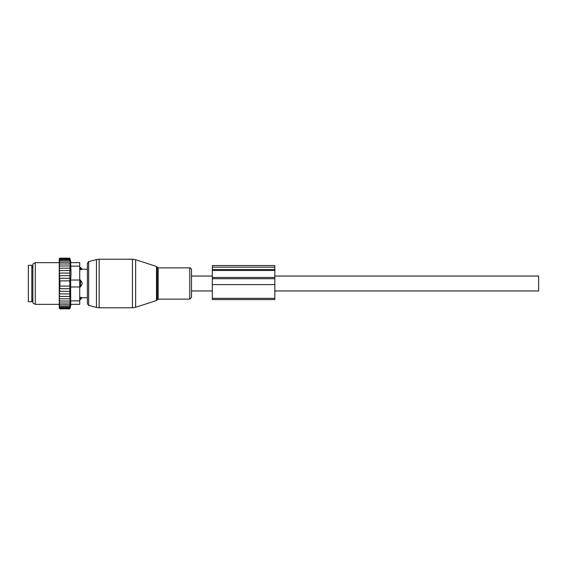 <?xml version="1.0" encoding="UTF-8"?>
<svg xmlns="http://www.w3.org/2000/svg" width="567" height="567" viewBox="0 0 567 567"><rect width="100%" height="100%" fill="white"/><g stroke="black" fill="none" stroke-linecap="round" stroke-linejoin="round"><path stroke-width="0.85" d="M274.825 276.037L538.65 276.037L538.65 290.963L274.825 290.963M79.727 297.299L80.422 297.299L80.422 299.574L82.038 297.703L87.368 297.732M80.422 297.299L82.158 297.732M79.727 262.67L70.648 262.67L79.727 262.67L79.727 280.027L80.422 280.027L82.038 282.621L82.038 284.379L80.422 286.973L79.727 286.973L79.727 304.33L70.648 304.33L79.727 304.33M80.422 280.027L80.422 286.973M82.038 269.297L80.422 269.701L82.038 269.297A2.778 1.999 0 0 0 80.422 268.205L80.422 269.701L79.727 269.701M79.727 267.426L80.422 267.426L80.422 268.205L79.727 268.205M31.823 267.504L31.823 301.722L28.35 301.722L28.35 265.278L31.823 265.278L31.823 267.504M59.755 308.661L59.244 308.136L59.939 308.845L69.84 308.845L69.947 308.427M71.045 304.33L69.84 308.845L70.244 307.3L69.84 308.675L70.244 306.988L69.84 308.172L70.244 306.357L69.84 307.342L70.244 305.429L69.84 306.201L70.244 304.21L69.84 304.755L70.244 302.714L69.84 303.026L70.244 300.964L69.84 301.042L70.237 298.823L69.84 298.823L70.209 296.435L69.84 296.435L69.84 270.565L70.209 270.565L69.84 268.177L70.237 268.177L69.84 265.958L70.244 266.036L69.84 258.325L70.244 259.7L69.84 258.155L59.939 258.155L59.244 258.85L59.244 308.136M69.84 308.675L59.939 308.675L59.244 308.051M59.244 307.902L59.939 308.675M69.84 308.172L59.939 308.172L59.244 307.633M59.244 307.342L59.939 308.172M59.244 306.896L59.939 307.342L59.244 306.471M59.244 305.847L59.939 306.201L59.244 305.294M59.244 304.507L59.939 304.755L59.244 303.827M59.244 302.884L59.939 303.026L59.244 302.083M59.244 301.006L59.939 301.042L59.244 300.021M59.244 298.823L59.939 298.823L59.244 297.647M59.244 295.017L59.939 296.435L59.244 296.435M59.244 292.104L59.939 293.926L59.244 293.926M59.244 275.668L59.939 275.668L59.259 278.277L59.939 278.277L59.535 280.892L59.939 280.892L59.939 286.108L59.535 286.108L59.939 288.723L59.259 288.723L59.939 291.332L59.244 291.332M69.84 275.668L59.939 275.668M59.244 274.896L59.939 273.074L59.244 273.074M69.84 273.074L59.939 273.074M59.244 271.983L59.939 270.565L59.244 270.565M69.84 270.565L59.939 270.565M59.244 269.353L59.939 268.177L59.244 268.177M69.84 268.177L59.939 268.177M59.244 266.979L59.939 265.958L59.244 265.994M69.84 265.958L59.939 265.958M69.84 263.974L59.939 263.974L59.244 264.917M59.244 264.116L59.939 263.974M69.84 262.245L59.939 262.245L59.244 263.173M59.244 262.493L59.939 262.245M69.84 260.799L59.939 260.799L59.244 261.706M59.244 261.153L59.939 260.799M69.84 259.658L59.939 259.658L59.244 260.529M59.244 260.104L59.939 259.658M69.84 258.828L59.939 258.828L59.244 259.658M59.244 259.367L59.939 258.828M69.84 258.325L59.939 258.325L59.244 259.098M59.244 258.949L59.939 258.325M59.244 258.864L59.755 258.339M69.84 288.723L59.939 288.723M69.84 286.108L59.939 286.108M69.84 280.892L59.939 280.892M69.84 278.277L59.939 278.277M79.727 300.857L70.648 300.857L70.648 286.973L79.727 286.973L79.727 280.027L70.648 280.027L71.045 273.514L70.648 262.67M32.865 302.927L32.865 264.073L35.296 262.67L35.296 304.33L32.865 302.927M70.648 300.857L70.648 304.33M70.648 280.027L70.648 286.973M69.84 291.332L59.939 291.332M69.84 293.926L59.939 293.926M69.84 296.435L59.939 296.435M70.237 298.823L59.939 298.823M69.84 301.042L59.939 301.042M69.84 303.026L59.939 303.026M69.84 304.755L59.939 304.755M69.84 306.201L59.939 306.201M69.84 307.342L59.939 307.342M191.504 269.644L191.504 297.356L189.747 299.121L189.747 267.879C190.413 267.659 191.001 268.248 191.504 269.644M88.65 305.351L88.65 261.649L87.368 263.322L87.368 303.678L88.65 305.351L96.454 307.449L96.454 259.551L99.147 259.197L99.147 307.803L132.437 307.803L132.437 259.197L135.655 259.707L135.655 307.293L132.437 307.803M212.334 267.17L212.334 270.48L274.825 270.48L274.825 265.54L212.334 265.54L212.334 267.17L274.825 267.17M212.334 270.48L212.334 284.599L274.825 284.599L274.825 270.48M274.825 298.341L212.334 298.341L212.334 299.56L274.825 299.56L274.825 284.599M212.334 298.341L212.334 284.599M79.727 298.795L80.422 298.795A2.778 1.999 0 0 0 82.038 297.703M79.727 281.572L80.422 281.572A2.778 1.928 0 0 1 82.038 282.621M79.727 285.428L80.422 285.428A2.778 1.928 0 0 0 82.038 284.379M32.865 267.185L32.865 299.815M79.727 266.143L70.648 266.143M156.52 266.49L157.194 267.156L157.194 299.844L156.52 300.51L156.52 266.49L135.655 259.707M157.194 267.156L158.179 267.879L158.179 299.121L189.747 299.121M212.334 269.516L274.825 269.516M212.334 277.476L274.825 277.476M212.334 278.709L274.825 278.709M191.504 290.963L212.334 290.963M191.504 276.037L212.334 276.037M79.727 299.574L80.422 299.574M80.422 267.426L82.158 269.268L87.368 269.268M32.517 267.185L31.823 266.49M32.517 299.815L31.823 300.51M59.244 304.33L35.296 304.33M59.244 262.67L35.296 262.67M71.045 262.67L69.84 258.155M156.52 300.51L135.655 307.293M99.147 307.803L96.454 307.449M157.194 299.844L158.179 299.121M158.179 267.879L189.747 267.879M88.65 261.649L96.454 259.551M99.147 259.197L132.437 259.197"/></g></svg>
